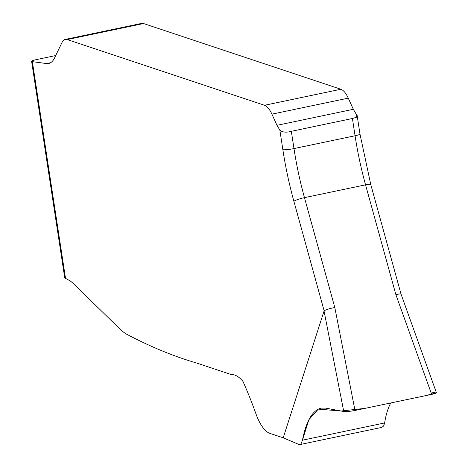 <?xml version="1.0" encoding="UTF-8"?>
<svg xmlns="http://www.w3.org/2000/svg" width="468" height="468" viewBox="0 0 468 468"><rect width="100%" height="100%" fill="white"/><g stroke="black" fill="none" stroke-linecap="round" stroke-linejoin="round"><path stroke-width="0.7" d="M55.704 55.552L36.516 59.576A8.488 1.076 -8.7 0 0 31.608 61.331A8.488 1.076 -8.7 0 0 32.362 61.647L46.572 63.56A38.2 15.046 -101.8 0 0 48.684 63.49A38.2 15.046 -101.8 0 0 54.522 57.997L62.028 42.471A21.224 8.36 78.2 0 1 65.268 39.417A21.224 8.36 78.2 0 1 67.216 39.564L264.525 105.271A21.224 8.36 78.2 0 1 271.908 114.157L276.98 125.319L279.87 130.18C282.514 132.333 286.34 132.713 291.336 131.315L293.98 148.578A169.773 66.877 -101.8 0 0 304.469 197.654L334.813 307.534L355.001 410.465L431.666 394.384L395.905 294.723L365.555 184.842A169.773 66.877 78.2 0 1 355.066 135.761L352.422 118.503L291.336 131.315M355.001 410.465C349.994 411.43 346.244 411.787 343.764 411.518L325.605 408.108L321.101 408.137C312.437 410.383 306.212 421.071 302.445 440.195L301.029 443.816L299.9 444.571L298.888 444.448L283.199 437.814L269.896 433.38A33.953 13.373 78.2 0 1 256.522 415.403C252.281 403.498 247.777 392.19 243.003 381.478C238.99 376.67 235.071 374.359 231.25 374.558L196.619 363.028C173.628 356.306 150.363 346.73 126.828 334.304A84.883 33.439 78.2 0 1 119.551 328.671L73.616 283.819A50.93 20.065 -101.8 0 0 69.252 280.437L65.514 278.32L64.66 277.349M283.199 437.814L324.131 310.793C326.389 309.512 329.952 308.43 334.813 307.534M381.777 427.395L383.62 426.009L384.649 422.949C385.848 414.981 387.89 408.318 390.774 402.96M356.68 117.094L356.23 114.163L353.334 109.301L348.262 98.14A21.224 8.36 -101.8 0 0 340.885 89.253L143.571 23.546A21.224 8.36 -101.8 0 0 141.628 23.4L65.268 39.417M352.422 118.503L356.405 117.275L357.189 115.842M431.666 394.384C434.819 393.699 436.392 393.12 436.392 392.646L401.041 294.132C400.731 293.752 399.023 293.945 395.905 294.723M384.649 422.949L302.445 440.195L308.851 419.773L318.293 409.12L341.113 411.021L365.093 408.348L423.721 396.051L436.17 392.985L430.771 391.88M282.859 149.713A8.488 1.076 -8.7 0 0 293.98 148.578L355.066 135.761A8.488 1.076 171.3 0 0 359.974 134.012L370.779 184.567A8.488 1.228 164.6 0 0 365.555 184.842L304.469 197.654A8.488 1.228 -15.4 0 0 293.875 201.24A178.261 70.223 78.2 0 1 282.859 149.713L279.87 130.18M32.362 61.647L65.514 278.32M324.131 310.793L293.875 201.24M343.764 411.518L324.037 310.945M46.572 63.56L50.643 62.706M67.216 39.564L143.571 23.546M264.525 105.271L340.885 89.253M271.908 114.157L348.262 98.14M276.98 125.319L353.334 109.301M31.608 61.331L64.695 277.571M357.078 115.069L359.974 134.012M401.058 294.202L370.779 184.567M320.726 408.219L321.106 408.137M299.982 444.553L381.689 427.413"/></g></svg>
